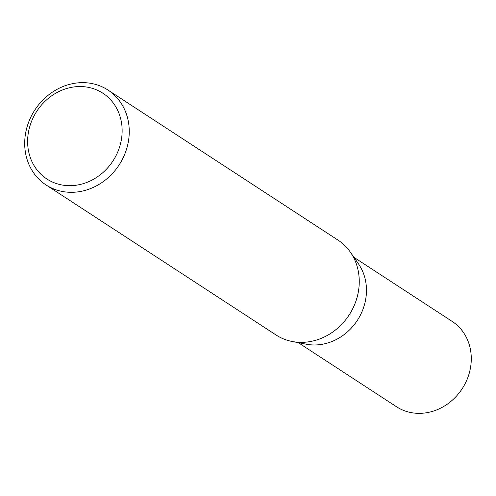 <?xml version="1.0" encoding="UTF-8"?>
<svg xmlns="http://www.w3.org/2000/svg" width="496" height="496" viewBox="0 0 496 496"><rect width="100%" height="100%" fill="white"/><g stroke="black" fill="none" stroke-linecap="round" stroke-linejoin="round"><path stroke-width="0.74" d="M107.936 90.024L337.937 240.07A56.656 50.301 123.1 0 1 350.424 252.247L358.521 263.94A50.952 45.235 123.1 0 1 359.067 317.564A50.952 45.235 123.1 0 1 312.096 344.918A50.952 45.235 123.1 0 1 306.168 344.193L292.206 341.496A56.656 50.301 123.1 0 1 276.03 334.974L46.023 184.927A56.656 50.301 123.1 0 1 28.731 121.966A56.656 50.301 123.1 0 1 85.163 82.702A56.656 50.301 123.1 0 1 107.936 90.024A56.656 50.301 123.1 0 1 125.221 152.985A56.656 50.301 123.1 0 1 68.789 192.25A56.656 50.301 123.1 0 1 46.023 184.927M353.939 257.325L452.116 321.371A50.952 45.235 123.1 0 1 467.66 377.989A50.952 45.235 123.1 0 1 416.919 413.298A50.952 45.235 123.1 0 1 396.44 406.714L298.263 342.668M350.424 252.247A56.656 50.301 123.1 0 1 351.025 311.879A56.656 50.301 123.1 0 1 298.797 342.296A56.656 50.301 123.1 0 1 292.206 341.496M67.481 185.622A51.218 45.471 -56.9 0 0 121.557 138.508A51.218 45.471 -56.9 0 0 82.28 86.595A51.218 45.471 -56.9 0 0 28.204 133.703A51.218 45.471 -56.9 0 0 67.481 185.622"/></g></svg>
